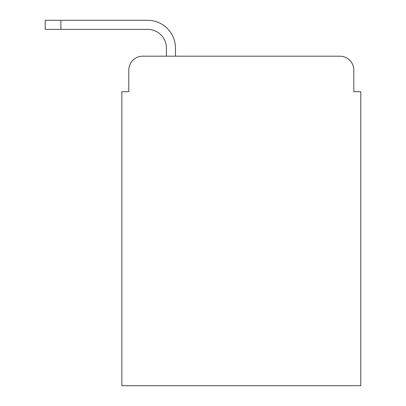 <?xml version="1.0" encoding="UTF-8"?>
<svg xmlns="http://www.w3.org/2000/svg" width="406" height="406" viewBox="0 0 406 406"><rect width="100%" height="100%" fill="white"/><g stroke="black" fill="none" stroke-linecap="round" stroke-linejoin="round"><path stroke-width="0.61" d="M128.803 70.111L128.803 91.71L128.803 70.111A13.931 13.931 0 0 1 142.739 56.18L166.424 56.18L166.424 48.167A18.808 18.808 0 0 0 147.617 29.359L45.208 29.359L45.208 20.3L147.617 20.3A27.867 27.867 0 0 1 175.483 48.167L175.483 56.18L339.893 56.18L142.739 56.18M353.829 91.71L353.829 70.111L353.829 91.71L360.792 91.71L360.792 385.7L121.841 385.7L121.841 91.71L128.803 91.71M353.829 70.111A13.931 13.931 0 0 0 339.893 56.18M166.424 48.167A18.808 18.808 0 0 0 147.617 29.359A18.808 18.808 0 0 1 166.424 48.167A18.808 18.808 0 0 0 147.617 29.359A18.808 18.808 0 0 1 166.424 48.167A18.808 18.808 0 0 0 147.617 29.359A18.808 18.808 0 0 1 166.424 48.167M60.88 20.3L147.617 20.3L60.88 20.3L147.617 20.3L60.88 20.3L147.617 20.3L60.88 20.3L60.88 29.359"/></g></svg>

